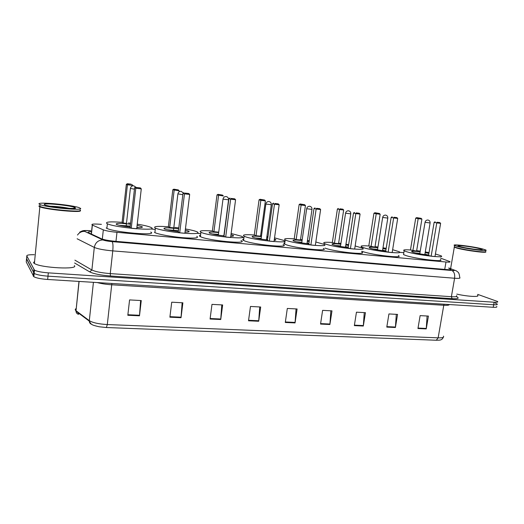 <?xml version="1.0" encoding="UTF-8"?>
<svg xmlns="http://www.w3.org/2000/svg" width="524" height="524" viewBox="0 0 524 524"><rect width="100%" height="100%" fill="white"/><g stroke="black" fill="none" stroke-linecap="round" stroke-linejoin="round"><path stroke-width="0.79" d="M101.433 224.364C93.927 223.768 90.862 223.984 92.25 225.032L103.32 229.853C105.986 230.855 110.538 231.673 116.976 232.315L445.996 262C449.369 262.275 450.66 262.144 449.874 261.6L440.546 258.116M403.847 252.712L399.557 252.313M284.991 241.571L284.119 241.492M243.935 237.726L241.767 237.523M200.751 233.678L197.227 233.344M154.855 229.374L151.076 229.021M477.698 294.377L497.59 301.497C498.259 302.151 497.106 302.394 494.132 302.224L48.319 272.86C41.625 272.336 37.014 271.439 34.479 270.161L26.803 255.935C26.685 255.044 29.174 254.638 34.283 254.723M495.154 303.062L497.132 303.999C497.8 304.66 496.647 304.916 493.667 304.752L47.992 276.168C41.304 275.65 36.693 274.753 34.158 273.456L26.554 258.574M91.549 231.654C88.392 231.719 87.41 232.093 88.608 232.78L101.46 238.767C104.119 239.828 108.684 240.667 115.136 241.282L447.077 269.598C450.444 269.853 451.734 269.69 450.948 269.107L448.734 268.19M497.132 303.999C497.8 304.66 496.647 304.916 493.667 304.752L47.992 276.168C41.304 275.65 36.693 274.753 34.158 273.456L26.521 258.941L26.803 255.935M436.269 340.246L106.379 327.52L99.213 326.773C91.477 324.952 91.34 324.834 89.283 321.12L89.303 320.649C92.728 322.745 98.728 324.048 107.309 324.553L438.143 337.842L436.269 340.246L439.053 340.174C441.215 340.076 442.603 339.133 443.219 337.345M91.661 324.31C90.18 323.793 89.388 322.732 89.283 321.12L76.006 311.197C76.111 312.743 76.884 313.765 78.318 314.276L78.03 312.71M496.673 306.494C497.341 307.175 496.189 307.431 493.208 307.28L47.664 279.469C40.977 278.971 36.372 278.061 33.844 276.744L26.239 261.948L26.521 258.941M210.078 319.031L211.984 304.372L222.648 304.948L220.728 319.522L210.078 319.031M169.887 317.197L171.721 302.197L182.883 302.8L181.029 317.708L169.887 317.197M127.817 315.278L129.572 299.918L141.264 300.553L139.482 315.808L127.817 315.278M320.544 324.081L322.614 310.359L331.98 310.863L329.904 324.507L320.544 324.081M354.348 325.62L356.451 312.186L365.444 312.671L363.322 326.033L354.348 325.62M386.784 327.107L388.932 313.942L397.565 314.407L395.41 327.5L386.784 327.107M417.949 328.528L420.13 315.631L428.422 316.077L426.235 328.908L417.949 328.528M248.514 320.786L250.472 306.455L260.683 307.005L258.699 321.251L248.514 320.786M285.298 322.47L287.316 308.446L297.095 308.977L295.058 322.915L285.298 322.47M78.22 312.854L78.502 314.19L78.613 313.142M296.047 308.918L295.058 322.915M259.721 306.953L258.699 321.251M427.099 316.005L426.235 328.908M396.301 314.341L395.41 327.5M364.246 312.605L363.322 326.033M330.854 310.804L329.904 324.507M140.615 300.514L139.482 315.808M182.123 302.761L181.029 317.708M221.783 304.903L220.728 319.522M485.617 251.815C488.257 253.459 465.541 250.531 456.967 248.114L454.105 247.105L454.767 247.217L454.367 246.915L454.603 245.527C450.319 243.614 473.126 246.431 482.617 248.966L485.643 249.941C490.13 251.88 466.353 248.926 457.262 246.398L454.603 245.527M485.578 251.828C485.925 253.02 464.985 250.184 457.118 247.97L454.767 247.217M485.597 251.448C488.853 253.197 465.771 250.262 457.02 247.8L454.642 247.04M477.547 295.222C480.501 297.259 467.866 296.623 456.797 294.115M435.418 253.989L440.953 255.758C446.834 258.529 416.737 255.018 406.565 251.71L404.155 250.799C402.661 249.837 404.757 249.568 410.462 249.987L416.593 251.075L421.905 219.111L418.172 218.678L412.873 250.721M416.665 250.642L420.241 251.127M425.252 251.926L429.025 252.607M440.304 259.55C446.166 262.419 416.082 258.954 405.93 255.548L403.532 254.612L403.683 253.682M428.612 255.064C422.606 254.415 417.49 253.511 413.259 252.345L411.805 251.795C410.901 251.009 413.678 251.022 420.124 251.841M425.134 252.64L428.894 253.393M431.154 256.21L434.979 256.57L440.619 223.362L436.78 222.923L431.154 256.21L428.553 255.43L434.134 222.32L436.78 222.923L437.062 222.242L439.8 222.556L437.062 222.242M418.46 218.03L421.126 218.338L416.704 217.63L418.46 218.03L418.172 218.678L415.722 218.115L410.462 249.994M435.162 221.816L434.134 222.32M440.619 223.362L439.8 222.556M416.704 217.63L415.722 218.115M421.905 219.111L421.126 218.338M415.624 252.961L419.855 253.433M424.866 254.232L428.625 254.998M424.833 254.618L430.106 223.028M74.343 265.583C79.104 269.827 40.898 267.954 34.394 263.487L33.516 262.701L34.597 261.371M73.615 208.323L74.022 208.401M73.819 208.139L74.683 208.316M39.143 204.072C36.064 201.452 73.445 205.015 79.537 207.851L80.283 208.238C85.261 211.008 46.78 207.589 40.06 204.589L39.143 204.072M80.1 210C84.921 212.711 48.581 209.672 40.427 206.6L38.973 205.873M80.061 210.602C80.152 212.593 47.73 209.541 40.603 206.816L39.162 206.096M80.198 210.517C83.761 213.144 46.309 209.764 39.85 206.803L38.933 206.279M392.633 249.699L398.987 251.664C405.524 254.684 373.18 251.055 363.44 247.629L361.606 246.902C359.903 245.822 362.294 245.514 368.791 245.992L374.961 247.099L380.169 214.251L376.232 213.785L371.038 246.719M375.033 246.64L377.968 247.033M383.057 247.813L386.181 248.363M398.351 255.561C404.862 258.686 372.544 255.109 362.824 251.586L361.809 251.212M385.749 251.042C379.514 250.361 374.431 249.444 370.514 248.304L369.394 247.859C368.372 247.014 371.189 246.987 377.85 247.793M382.939 248.579L386.05 249.182M388.127 252.201L392.168 252.581L397.696 218.416L393.642 217.951L388.127 252.201L385.69 251.422L391.159 217.355L393.642 217.951L393.976 217.257L396.865 217.591L393.976 217.257M376.566 213.124L379.376 213.458L374.929 212.737L376.566 213.124L376.232 213.785L373.94 213.242L368.785 245.998M392.194 216.838L391.159 217.355M397.696 218.416L396.865 217.591M374.929 212.737L373.94 213.242M380.169 214.251L379.376 213.458M372.885 248.946L377.588 249.431M382.677 250.217L385.782 250.826M382.527 250.668L387.799 218.174M355.148 245.939L362.3 248.081C369.42 251.317 334.96 247.583 325.679 244.06L324.33 243.503C322.437 242.304 325.109 241.97 332.36 242.494M338.635 243.143L340.967 243.45M346.141 244.223L348.643 244.649M348.205 247.524C341.772 246.811 336.736 245.887 333.094 244.76L332.249 244.42C331.129 243.516 333.991 243.464 340.849 244.249M334.456 243.228L338.563 243.621L343.665 209.993L339.545 209.515L334.456 243.228L332.354 242.507L337.404 208.978L339.545 209.515L339.925 208.84L342.866 209.181L339.925 208.84M346.017 245.022L348.519 245.487M350.425 248.69L354.663 249.09L360.08 214.087L355.829 213.596L350.425 248.69L348.146 247.911L353.504 213.013L355.829 213.596L356.209 212.888L359.241 213.242L356.209 212.888M361.678 252.064C368.778 255.411 334.332 251.743 325.077 248.107M354.545 212.475L353.504 213.013M360.08 214.087L359.241 213.242M338.393 208.46L337.404 208.978M343.665 209.993L342.866 209.181M335.517 245.448L340.593 245.926M345.761 246.699L348.257 247.171M345.46 247.21L350.779 213.923M315.828 241.996L323.911 244.322C331.659 247.787 294.809 243.942 286.104 240.32L285.22 239.94C283.137 238.623 286.137 238.256 294.226 238.839L296.158 239.566L300.462 239.979L305.44 205.539L301.123 205.035L296.158 239.566M300.534 239.488L302.197 239.697M307.464 240.457L309.284 240.752M323.301 248.396C331.03 251.978 294.2 248.212 285.514 244.466L284.63 244.073C283.543 243.483 283.602 243.064 284.814 242.809M315.638 243.287L315.52 244.073M308.833 243.83C302.21 243.084 297.226 242.16 293.872 241.053L293.309 240.811C292.078 239.861 294.999 239.769 302.073 240.536M307.339 241.295L309.153 241.623M310.876 245.009L315.324 245.422L320.616 209.541L316.155 209.024L310.876 245.009L308.774 244.23L314.007 208.454L316.155 209.024L316.588 208.31L319.771 208.676L316.588 208.31M301.555 204.347L304.641 204.714L300.147 203.98L301.555 204.347L301.123 205.035L299.152 204.511L294.226 238.852M315.048 207.904L314.007 208.454M320.616 209.541L319.771 208.676M300.147 203.98L299.152 204.511M305.44 205.539L304.641 204.714M296.387 241.793L301.824 242.258M307.09 243.018L308.905 243.346M301.772 242.625L302.132 242.933M306.599 243.581L307.031 243.391L311.983 209.469M274.543 237.857L283.7 240.385C292.117 244.079 252.568 240.116 244.57 236.396L244.138 236.2C241.865 234.752 245.245 234.359 254.278 235.007L256.026 235.728L260.539 236.16L265.38 200.869L260.854 200.338L256.026 235.728M260.605 235.649L261.515 235.761M266.899 236.514L267.954 236.678M283.111 244.551C291.501 248.369 251.972 244.498 244.001 240.647L243.568 240.444C242.37 239.809 242.429 239.357 243.752 239.075M274.373 239.055L275.414 239.461C276.325 239.946 275.919 240.228 274.196 240.313M267.502 239.959C260.69 239.18 255.764 238.25 252.725 237.162L252.43 237.031C251.094 236.029 254.088 235.898 261.397 236.645M266.781 237.392L267.829 237.569M269.349 241.145L274.019 241.577L279.168 204.766L274.478 204.222L269.349 241.145L267.443 240.372L272.526 203.666L274.478 204.222L274.969 203.495L278.316 203.882L274.969 203.495M261.338 199.644L264.568 200.024L260.055 199.284L261.338 199.644L260.854 200.338L259.066 199.827L254.278 235.021M273.574 203.096L272.526 203.666M279.168 204.766L278.316 203.882M260.055 199.284L259.066 199.827M265.38 200.869L264.568 200.024M255.365 237.968L261.155 238.407M266.539 239.154L267.587 239.337M261.096 238.813L261.699 239.199M265.799 239.769L266.48 239.56L271.288 204.799M231.13 233.508L241.544 236.252C250.668 240.182 208.061 236.088 200.934 232.27L200.934 232.27C198.465 230.691 202.277 230.265 212.377 230.992M240.975 240.516C250.072 244.577 207.484 240.588 200.384 236.632L200.384 236.632C199.074 235.957 199.133 235.466 200.568 235.158M230.979 234.66L233.062 235.374C234.195 235.97 233.429 236.285 230.763 236.311M224.056 235.885C217.06 235.073 212.213 234.136 209.508 233.082L209.462 233.056C208.028 232.008 211.093 231.837 218.672 232.564M222.523 195.105L217.997 194.358L222.523 195.105L223.335 195.969L217.002 194.921L212.377 231.005L213.916 231.706L218.652 232.158M225.68 237.077L230.599 237.536L235.577 199.742L230.639 199.172L225.68 237.077L223.997 236.311L228.916 198.635L230.639 199.172L231.195 198.432L234.719 198.838L231.195 198.432M219.124 194.705L218.58 195.413L213.916 231.706M229.964 198.046L228.916 198.635M235.577 199.742L234.719 198.838M217.997 194.358L217.002 194.921M212.292 233.953L218.436 234.372M218.318 234.981L219.281 235.276M222.923 235.754L223.905 235.545L228.556 199.893M185.424 228.949C191.273 229.984 195.236 230.973 197.306 231.916L197.338 231.929C199.913 233.638 195.164 234.045 183.079 233.141C171.852 232.152 158.811 229.774 155.418 228.13L155.025 227.927C153.178 226.375 157.626 225.995 168.374 226.774M174.728 227.409L178.782 227.92M185.286 230.075L188.64 231.11C189.885 231.804 188.679 232.125 185.044 232.073M178.33 231.595C171.472 230.796 166.77 229.892 164.241 228.877L164.051 228.785C163.35 227.534 168.224 227.567 178.664 228.877M179.031 191.889L179.162 190.815L172.815 189.76L168.368 226.787L169.684 227.482L173.752 227.868M179.712 232.794L184.893 233.278L189.675 194.456L184.474 193.854L179.712 232.794L178.278 232.034L183 193.336L184.474 193.854L185.103 193.094L188.817 193.526L185.103 193.094M196.788 236.298C199.356 238.079 194.601 238.538 182.522 237.68C171.302 236.724 158.274 234.32 154.888 232.617L154.501 232.407M174.774 189.518L178.343 189.93L173.811 189.177L174.774 189.518L174.165 190.232L169.684 227.482M184.042 192.727L183 193.336M189.675 194.456L188.817 193.526M173.811 189.177L172.815 189.76M179.162 190.815L178.343 189.93M167.005 229.748L178.435 230.73M185.057 231.955L185.594 232.086M173.32 230.901L172.907 230.881M173.424 230.606L174.728 231.149M177.8 231.536L178.337 231.556M137.249 224.167C143.936 225.255 148.462 226.316 150.827 227.357L151.246 227.573C159.289 231.425 115.123 227.698 107.4 223.761L106.673 223.355C105.52 221.835 110.662 221.495 122.105 222.333L123.16 223.034L126.389 223.342M128.465 222.962L130.581 223.217M137.118 225.281L142.089 226.709C143.104 227.436 141.356 227.737 136.856 227.599M130.148 227.075C123.507 226.296 118.981 225.431 116.57 224.469L116.19 224.259C115.837 223.113 120.599 223.1 130.469 224.213M131.255 228.281L136.718 228.792L141.277 188.876L135.795 188.247L131.255 228.281L130.096 227.527L134.596 187.749L135.795 188.247L136.495 187.474L140.412 187.926L136.495 187.474M150.715 232.06C158.746 236.049 114.592 232.459 106.896 228.379L106.175 227.96M128.118 184.055L131.072 184.173L127.332 183.734L128.118 184.055L127.437 184.789L132.696 185.404L132.644 185.843M123.16 223.034L127.437 184.789L126.343 184.337L122.105 222.346M135.637 187.12L134.596 187.749M141.277 188.876L140.412 187.926M127.332 183.734L126.343 184.337M132.696 185.404L131.871 184.494M119.321 225.32L130.253 226.119M136.902 227.193L138.867 227.639M126.448 226.499L125.328 226.447M126.068 226.191L127.889 226.807M444.719 269.395L445.996 262M115.974 241.354L116.976 232.315M102.318 239.108L103.32 229.853M91.425 234.097L92.381 225.084M79.72 232.106L82.301 230.901C83.552 230.717 82.995 230.239 90.567 230.724L90.698 230.796C86.159 230.442 84.017 230.567 84.253 231.169L102.92 239.94C104.715 240.654 107.78 241.217 112.116 241.63L451.799 270.495C454.485 270.685 455.173 270.495 453.869 269.932L448.773 267.954M77.506 235.06C79.235 232.518 81.593 231.281 84.574 231.359M456.705 296.794C459.672 298.333 458.127 298.962 452.081 298.673L110.42 275.984C100.562 275.192 93.665 273.829 89.722 271.897L74.611 262.996M494.132 302.224L493.208 307.28M33.864 269.611L33.235 276.174M48.319 272.86L47.664 279.469M453.869 269.932L456.24 270.784L457.786 271.963C458.814 272.585 459.45 274.425 459.705 277.478C460.747 278.303 459.044 278.552 454.596 278.244L451.387 296.695C455.828 296.944 457.544 296.591 456.528 295.641M451.799 270.495C454.105 271.635 455.035 274.216 454.596 278.244L112.771 250.891C104.001 250.092 97.844 248.933 94.3 247.426L91.883 269.998C95.394 271.694 101.525 272.899 110.263 273.607L451.387 296.695L452.081 298.673M102.92 239.94C98.171 240.13 95.296 242.625 94.3 247.426L77.12 238.774M74.906 260.159L91.883 269.998L89.722 271.897M112.116 241.63C112.994 242.861 113.21 245.953 112.771 250.891L110.263 273.607L110.42 275.984M450.07 269.709L450.234 268.773M106.379 327.52L107.309 324.553L111.717 284.781C106.149 284.408 101.322 283.667 97.254 282.567M449.304 304.536C449.258 305.223 447.417 305.472 443.776 305.269L438.143 337.842C442.61 337.954 444.365 337.384 443.409 336.139M76.118 308.59C75.05 309.186 74.978 309.867 75.901 310.647L76.006 311.197L76.026 310.739L89.303 320.649L93.423 282.325M78.967 281.427L76.026 310.739L79.098 281.434M444.083 304.215L443.776 305.269L111.717 284.781L111.913 283.477M78.613 314.276L78.724 313.228M285.37 321.972L295.11 322.424M320.616 323.596L329.956 324.022M354.421 325.149L363.374 325.561M386.863 326.642L395.463 327.035M418.028 328.07L426.287 328.45M248.579 320.282L258.758 320.747M210.144 318.513L220.781 319.005M169.953 316.666L181.081 317.177M127.876 314.734L139.535 315.271M465.338 247.8L474.475 249.267M460.452 246.725C451.026 244.289 470.729 246.306 479.519 248.651C489.58 251.16 469.301 249.136 460.452 246.725M425.423 222.359L430.119 222.962C430.204 221.364 429.49 220.388 427.964 220.034C426.418 219.995 425.449 220.735 425.062 222.261L425.423 222.359M425.069 222.196L419.796 253.812M49.872 206.181C56.592 206.391 63.208 207.137 69.718 208.428M44.344 204.602C41.75 202.454 73.327 205.69 75.279 207.733C79.085 210.019 45.778 206.685 44.344 204.602M382.965 217.493L387.812 218.095C387.898 216.458 387.164 215.462 385.618 215.102C384.046 215.069 383.07 215.836 382.677 217.408L382.965 217.493M382.69 217.329L377.516 249.876M345.794 213.229L350.792 213.838C350.864 212.168 350.117 211.152 348.545 210.786C346.954 210.759 345.958 211.545 345.571 213.163L345.794 213.229M345.591 213.078L340.449 246.45M306.835 208.755L311.996 209.377C312.062 207.668 311.295 206.633 309.697 206.266C308.073 206.24 307.064 207.052 306.684 208.709L306.835 208.755M306.697 208.618L301.745 242.789M265.956 204.065L271.301 204.701C271.36 202.952 270.567 201.891 268.943 201.517C267.273 201.498 266.251 202.336 265.871 204.039L265.956 204.065M265.891 203.941L261.076 238.99M223.021 199.14L228.569 199.782C228.615 197.993 227.796 196.913 226.126 196.533C224.416 196.513 223.375 197.378 222.995 199.133L223.021 199.14M223.014 199.022L218.357 235.001M177.905 193.854L182.83 194.705M130.397 188.411L134.432 189.184M91.3 234.038L92.25 225.032M34.479 270.161L33.844 276.744M450.863 269.624L450.948 269.107M454.315 247.223L450.614 268.609M459.614 246.49L460.563 246.739M480.593 249.81L481.517 249.601C482.866 250.433 468.174 248.762 460.661 246.765M404.155 250.799L403.532 254.612M72.967 208.441L74.637 207.832C76.111 208.375 73.478 208.526 66.738 208.277C60.443 207.884 51.752 206.705 46.905 205.546M40.06 204.589L39.889 206.397M39.85 206.803L34.394 263.487M361.606 246.902L361.481 247.714M285.22 239.94L284.63 244.073M244.138 236.2L243.568 240.444M200.934 232.27L200.384 236.632M155.418 228.13L154.888 232.617M183.426 193.087L181.101 191.293C179.339 191.273 178.265 192.164 177.891 193.972L173.431 230.802M107.4 223.761L106.896 228.379M135.86 187.153L133.685 185.771C131.852 185.758 130.751 186.675 130.384 188.535L126.133 226.388"/></g></svg>
